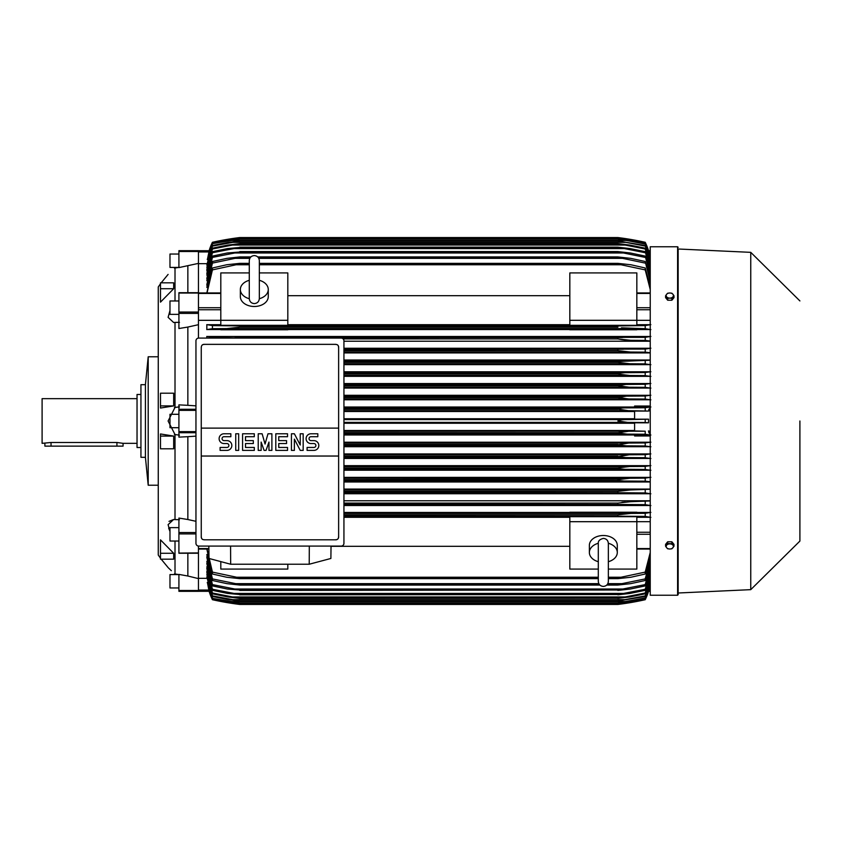 <?xml version="1.0" encoding="UTF-8"?>
<svg xmlns="http://www.w3.org/2000/svg" width="842" height="842" viewBox="0 0 842 842"><rect width="100%" height="100%" fill="white"/><g stroke="black" fill="none" stroke-linecap="round" stroke-linejoin="round"><path stroke-width="1.26" d="M249.285 298.563L249.285 298.573C249.579 301.636 251.253 303.309 254.305 303.604C257.357 303.309 259.031 301.636 259.336 298.584L259.336 260.61C259.031 257.557 257.357 255.884 254.305 255.579C251.253 255.884 249.579 257.557 249.285 260.61L249.285 298.563M249.285 298.721A13.956 9.872 180 0 1 240.349 289.511A13.956 9.872 180 0 1 249.285 280.302M259.336 280.302A13.956 9.872 180 0 1 268.272 289.511A13.956 9.872 180 0 1 259.325 298.721M259.336 280.333L259.336 260.61M268.272 289.511L268.272 296.616A13.956 9.872 180 0 1 254.305 306.488A13.956 9.872 180 0 1 240.349 296.616L240.349 289.511M287.817 320.307L287.817 325.317L220.804 325.317L220.804 320.307L287.817 320.307L287.817 272.924L259.336 272.924M198.459 320.328L220.804 320.328L220.804 272.924L249.285 272.924M287.817 295.689L569.823 295.689M569.823 324.696L287.817 324.696M650.234 320.328L636.836 320.328L636.836 325.317L569.823 325.317L569.823 272.924L636.836 272.924L636.836 320.307L569.823 320.307M198.459 251.505L178.914 251.505L178.914 250.674L198.459 250.674L198.459 292.858M198.459 338.084L198.459 292.711L178.914 292.711L178.914 328.527L187.85 327.054L187.85 405.318L195.954 405.855M198.459 546.079L198.459 552.92L178.914 553.089M178.914 553.247L198.459 553.247L198.459 590.495L178.914 590.495L178.914 591.326L198.459 591.326L198.459 590.495M569.823 512.462L343.936 512.462M650.234 512.462L636.836 512.462M343.936 505.516L650.234 505.516M650.234 500.769L343.936 500.769M343.936 493.738L650.234 493.738M650.234 489.076L343.936 489.076M343.936 481.971L650.234 481.971M650.234 477.372L343.936 477.372M343.936 470.215L650.234 470.215M650.234 465.658L343.936 465.658M343.936 458.458L650.234 458.458M650.234 453.943L343.936 453.943M343.936 446.713L650.234 446.713M650.234 442.218L343.936 442.218M650.234 435.967L634.605 435.967L634.605 434.84L650.234 434.84M343.936 434.977L634.605 434.977M634.605 430.494L343.936 430.494M343.936 423.242L634.605 423.242M207.385 582.411L209.111 591.294L212.426 599.693A55.846 55.846 0 0 1 209.111 591.294L209.216 591.294M209.111 591.294L198.459 591.294L209.174 591.189M212.426 599.693L239.791 604.451A279.218 279.218 0 0 1 212.426 599.704M239.791 604.451L617.849 604.451L645.214 599.693A55.846 55.846 0 0 0 648.529 591.294L645.214 599.209L650.234 583.296L648.435 591.294L648.772 590.053L650.234 590.053M229.908 603.051L231.771 603.051M625.859 603.051L627.732 603.051M239.623 604.43L233.623 603.619M232.476 603.451L231.087 603.24M625.196 603.44L623.143 603.746M620.565 604.093L617.849 604.451A279.218 279.218 0 0 0 645.214 599.704L648.424 591.294L650.234 591.294L648.529 591.294M198.459 251.947L208.858 251.947L209.195 250.705L207.385 259.589M209.111 250.705A55.846 55.846 0 0 1 212.426 242.296L209.195 250.705L198.459 250.705L209.216 250.705M212.426 242.296L212.426 242.307A279.218 279.218 0 0 1 239.791 237.549L212.426 242.307M230.75 238.812L231.771 238.949M625.859 238.949L645.214 242.296A279.218 279.218 0 0 0 617.849 237.549L239.791 237.549M648.529 250.705A55.846 55.846 0 0 0 645.214 242.296L648.424 250.705L650.234 250.705L648.445 250.758M232.487 238.549L238.991 237.655M198.459 263.388L178.914 267.598L178.914 251.505M175.01 268.03C165.906 276.355 165.906 276.355 175.01 268.03C165.906 276.355 165.906 276.355 175.01 268.03L175.01 300.973M160.485 405.918L160.485 393.203L173.673 393.203L173.673 405.918L160.485 408.044L160.485 405.918L173.673 405.918M160.485 288.722L160.485 282.828L173.673 282.828L173.673 288.722L160.485 302.141L160.485 288.722L173.673 288.722M158.254 302.331L158.254 539.669L158.254 485.224L148.203 485.224L148.203 356.776L158.254 356.776L158.254 286.975L158.254 555.025L160.485 558.214M168.674 528.166L169.979 531.449L168.105 524.65L173.61 519.503L175.01 519.577L175.01 434.556L168.105 421L175.01 407.444L175.01 322.423L173.61 322.497L168.105 317.35L169.979 310.551M174.452 407.517L179.472 406.875M178.914 254.031L169.979 254.031L169.979 267.43L178.683 267.43M145.413 384.699L145.413 457.301L140.94 457.301L140.94 384.699L145.413 384.699L148.203 356.776M140.94 394.477L137.035 394.477L137.035 447.523L140.94 447.523M137.035 398.666L42.1 398.666L42.1 443.334L51.036 442.482L116.933 442.482L123.069 443.334L137.035 443.334M44.889 443.334L44.889 446.134L123.069 446.134L123.069 443.334M179.472 435.125L174.452 434.483M179.472 322.307L174.452 322.433M173.61 519.503L169.021 521.366M175.01 541.027L175.01 573.97C165.906 565.645 165.906 565.645 175.01 573.97L174.999 573.96M171.358 570.708L168.474 567.961M168.19 567.676L161.19 559.172M173.673 436.082L173.673 448.797L160.485 448.797L160.485 433.956L173.673 436.082L160.485 436.082M173.673 553.278L173.673 559.172L160.485 559.172L160.485 539.859L173.673 553.278L160.485 553.278M174.452 519.567L179.472 519.693M174.452 573.876L179.472 574.697M179.472 267.303L174.452 268.124M187.85 553.247L187.85 576.012L178.914 574.402L178.914 590.495M178.914 587.969L169.979 587.969L169.979 574.57L178.683 574.57M195.954 436.145L187.85 436.682L187.85 519.525L178.914 518.072L178.914 552.92M178.914 541.027L169.979 541.027L169.979 527.629L178.914 527.629M187.85 436.682L178.914 437.124L178.914 404.876L187.85 405.318M178.914 427.704L169.979 427.704L169.979 414.296L178.914 414.296M178.914 314.371L169.979 314.371L169.979 300.973L178.914 300.973M187.85 265.988L187.85 292.711M198.459 591.326L178.914 591.326M187.85 576.012L198.459 578.612M187.85 519.525L195.954 521.303M198.459 324.686L187.85 327.054M207.269 582.411L212.426 599.209L209.195 591.294M212.426 599.209L239.791 604.061L212.426 599.409M645.214 599.409L617.849 604.072L239.791 604.072L617.849 604.061L645.214 599.209M230.498 602.672L236.918 602.672M620.712 602.672L627.143 602.672M198.459 578.328L206.89 578.328M343.936 422.4L627.732 422.4L617.849 421C619.512 420.032 622.806 419.569 627.732 419.6L648.529 419.19L634.605 419.19L634.605 411.064L648.445 411.064L628.269 410.664L617.849 409.096C619.649 408.233 622.743 407.833 627.143 407.875L645.214 407.76L645.214 410.78M343.936 419.6L627.732 419.6M343.936 431.336L645.214 431.22L634.605 430.936L634.605 422.81L648.529 422.81L645.214 422.516L645.214 419.484M645.214 422.516L627.732 422.4M648.529 422.81L648.529 419.19M634.605 418.758L343.936 418.758M343.936 410.664L628.269 410.664M343.936 411.506L634.605 411.506M343.936 409.275L617.849 409.275M343.936 409.096L617.849 409.096M343.936 407.875L627.143 407.875M343.936 432.725L617.849 432.725L628.269 431.336M343.936 434.125L627.143 434.125L617.849 432.904L343.936 432.904M627.143 434.125L645.214 434.24L645.214 431.22M343.936 445.85L626.511 445.85L617.849 444.808L343.936 444.808M617.849 444.808L628.774 443.06L645.214 442.945L645.214 445.976L626.511 445.85M343.936 444.45L617.849 444.45M343.936 443.06L628.774 443.06M343.936 457.574L625.827 457.574L617.849 456.711L343.936 456.711M617.849 456.711L629.237 454.785L645.214 454.68L645.214 457.711L625.827 457.574M343.936 456.185L617.849 456.185M343.936 454.785L629.237 454.785M343.936 469.31L625.09 469.31L617.849 468.605L343.936 468.605M617.849 468.605L617.849 467.91L629.658 466.51L645.214 466.405L645.214 469.447L625.09 469.31M343.936 467.91L617.849 467.91M343.936 466.51L629.658 466.51M343.936 481.035L624.301 481.035L617.849 480.487L343.936 480.487M617.849 480.487L617.849 479.635L630.027 478.235L645.214 478.13L645.214 481.182L624.301 481.035M343.936 479.635L619.87 479.13M343.936 478.235L630.027 478.235M343.936 492.759L623.448 492.759L343.936 492.36M617.849 492.36L617.849 491.36L630.363 489.97L650.234 489.255M343.936 491.36L617.849 491.36M622.764 492.759L645.214 492.917L645.214 489.855M343.936 489.97L630.363 489.97L343.936 489.97M343.936 504.484L622.533 504.484L343.936 504.211M617.849 504.211L617.849 503.095L630.658 501.695L650.234 500.958M343.936 503.095L617.849 503.095M622.533 504.484L645.214 504.653L645.214 501.579M636.836 512.82L636.836 512.22L569.823 512.22L569.823 512.82L636.836 512.82M343.936 516.209L621.522 516.209L343.936 516.051M617.849 516.051L617.849 514.82L630.89 513.42L645.214 513.304L645.214 516.399L621.522 516.209M343.936 514.82L617.849 514.82L628.974 513.462M343.936 513.42L630.826 513.42L343.936 513.42M287.817 564.235L287.817 569.076L220.804 569.076L220.804 561.603M343.936 517.304L569.823 517.304M569.823 546.311L331.032 546.311M598.304 569.076L569.823 569.076L569.823 516.683L636.836 516.683L636.836 521.693L650.234 521.672M608.356 569.076L636.836 569.076L636.836 521.693L569.823 521.693M598.304 561.698A13.956 9.872 0 0 1 589.368 552.489L589.368 545.384A13.956 9.872 0 0 1 603.335 535.512A13.956 9.872 0 0 1 617.291 545.384L617.291 552.489A13.956 9.872 0 0 1 608.356 561.698M608.356 543.279A13.956 9.872 0 0 1 617.291 552.489M608.356 543.437L608.356 543.427C608.061 540.364 606.387 538.691 603.335 538.396C599.704 539.343 598.031 541.017 598.304 543.416L598.304 581.39C598.599 584.443 600.272 586.116 603.335 586.421C606.387 586.116 608.061 584.443 608.356 581.39L608.356 543.437M589.368 552.489A13.956 9.872 0 0 1 598.304 543.279M309.309 546.09L309.225 564.235L230.666 564.235L230.571 546.09M208.848 546.09L209.005 558.467L230.666 564.235M309.225 564.235L330.885 558.467L331.032 546.09M341.147 546.09L198.744 546.09A2.789 2.789 0 0 1 195.954 543.301L195.954 340.863A2.789 2.789 0 0 1 198.744 338.074L341.147 338.074A2.789 2.789 0 0 1 343.936 340.863L343.936 543.301A2.789 2.789 0 0 1 341.147 546.09M335.842 344.357L204.048 344.357A2.789 2.789 0 0 0 202.069 345.167M202.975 539.596A2.789 2.789 0 0 1 201.259 537.017L201.259 428.115L338.631 428.115L338.631 347.146A2.789 2.789 0 0 0 336.905 344.567M335.842 539.806L204.048 539.806L335.842 539.806A2.789 2.789 0 0 0 338.631 537.017L338.631 456.038L201.259 456.038M338.631 456.038L338.631 428.115L201.259 428.115L201.259 347.146M338.579 536.48C338.631 538.722 337.547 539.806 335.305 539.754M204.585 539.754C202.343 539.806 201.249 538.722 201.312 536.48M313.919 450.386A4.884 4.884 0 0 0 318.802 445.502A4.884 4.884 0 0 0 313.919 440.619L310.993 440.619A1.958 1.958 0 0 1 309.035 438.661A1.958 1.958 0 0 1 310.993 436.703L317.823 436.703L317.823 433.777L310.993 433.777A4.884 4.884 0 0 0 306.099 438.661A4.884 4.884 0 0 0 310.993 443.545L313.919 443.545A1.958 1.958 0 0 1 315.876 445.502A1.958 1.958 0 0 1 313.919 447.46L307.077 447.46L307.077 450.386L313.919 450.386M287.532 447.46L287.532 450.386L275.808 450.386L275.808 433.777L287.532 433.777L287.532 436.703L278.734 436.703L278.734 440.619L286.554 440.619L286.554 443.545L278.734 443.545L278.734 447.46L287.532 447.46M254.305 447.46L254.305 450.386L242.58 450.386L242.58 433.777L254.305 433.777L254.305 436.703L245.506 436.703L245.506 440.619L253.326 440.619L253.326 443.545L245.506 443.545L245.506 447.46L254.305 447.46M226.94 450.386A4.884 4.884 0 0 0 231.834 445.502A4.884 4.884 0 0 0 226.94 440.619L224.014 440.619A1.958 1.958 0 0 1 222.056 438.661A1.958 1.958 0 0 1 224.014 436.703L230.855 436.703L230.855 433.777L224.014 433.777A4.884 4.884 0 0 0 219.12 438.661A4.884 4.884 0 0 0 224.014 443.545L226.94 443.545A1.958 1.958 0 0 1 228.898 445.502A1.958 1.958 0 0 1 226.94 447.46L220.099 447.46L220.099 450.386L226.94 450.386M238.665 433.777L238.665 450.386L235.739 450.386L235.739 433.777L238.665 433.777M261.146 442.082L261.146 450.386L258.22 450.386L258.22 433.777L262.125 433.777L265.051 444.039L267.988 433.777L271.892 433.777L271.892 450.386L268.966 450.386L268.966 442.082L266.03 450.386L264.083 450.386L261.146 442.082M294.374 439.145L294.374 450.386L291.437 450.386L291.437 433.777L294.374 433.777L300.236 445.018L300.236 433.777L303.173 433.777L303.173 450.386L300.236 450.386L294.374 439.145M201.312 347.683C201.249 345.441 202.343 344.357 204.585 344.41M335.305 344.41C337.547 344.357 338.631 345.441 338.579 347.683M206.89 263.672L198.459 263.672M209.195 250.705L212.426 242.791L207.269 259.589M212.426 242.591L239.791 237.928L212.426 242.791M620.712 239.328L627.143 239.328L617.849 237.939L239.791 237.939L617.849 237.928L645.214 242.591L648.445 250.705L650.234 258.683L645.214 242.591M230.498 239.328L236.918 239.328M645.214 242.791L627.143 239.328M206.837 549.058L212.426 574.012L212.426 572.107L239.791 577.907L239.791 578.643L226.74 577.244L212.426 574.012M206.953 576.928L212.426 598.346L239.791 602.893L212.426 598.346M207.006 574.539L212.426 596.494L212.426 595.894L239.791 600.935L228.403 599.641L212.426 596.494M207.058 571.181L206.837 572.602L212.426 593.831L212.426 593.01L232.539 596.957L625.09 596.957L645.214 593.01L650.234 576.328M207.121 566.803L206.837 568.645L212.426 590.326L212.426 589.263L239.791 594.536L227.603 593.431L212.426 590.326M207.185 561.309L206.837 563.624L212.426 585.906L212.426 584.59L239.791 590L227.266 589.021L212.426 585.906M207.258 554.541L206.837 557.425L212.426 580.496L212.426 578.907L239.791 584.485L239.791 585.053L226.982 583.653L212.426 580.496M206.837 554.541L212.426 578.907M239.791 584.485L599.367 584.485M607.293 584.485L617.849 584.485L645.214 578.907L650.234 560.362M239.791 585.053L599.893 585.053M606.766 585.053L617.849 585.053L617.849 584.485M235.107 583.653L598.841 583.653L235.107 583.653M607.819 583.653L622.533 583.653L607.819 583.653M650.234 562.898L645.214 580.496L630.658 583.653L617.849 585.053M645.214 580.496L645.214 578.907M206.837 561.309L212.426 584.59M239.791 590L617.849 590L645.214 584.59L650.234 566.834M239.791 590.421L617.849 590M234.181 589.021L623.448 589.021L234.181 589.021M650.234 568.887L645.214 585.906L630.363 589.021L617.849 590.421M645.214 585.906L645.214 584.59M206.837 566.803L212.426 589.263M239.791 594.536L617.849 594.536L645.214 589.263L650.234 572.118M239.791 594.82L617.849 594.536M650.234 573.749L645.214 590.326L630.027 593.431L617.849 594.82M645.214 590.326L645.214 589.263M233.329 593.431L624.301 593.431M206.837 571.181L212.426 593.01M232.539 596.946L239.791 598.346L227.982 596.957L212.426 593.831M239.791 598.167L617.849 598.167L625.09 596.957M239.791 598.346L617.849 598.167M650.234 577.591L645.214 593.831L629.658 596.957L617.849 598.346M645.214 593.831L645.214 593.01M206.837 574.539L212.426 595.894M239.791 600.935L617.849 600.935L645.214 595.894L650.234 579.559M239.791 601.041L617.849 600.935M650.234 580.475L645.214 596.494L617.849 601.041M645.214 596.494L645.214 595.894M231.813 599.641L625.827 599.641M206.837 576.928L212.426 597.946M239.791 602.893L617.849 602.893L645.214 597.946L650.234 581.864M239.791 602.946L617.849 602.893M650.234 582.475L645.214 598.346L617.849 602.946M231.129 601.546L626.511 601.546M207.037 549.058L212.426 572.107M239.791 577.907L598.304 577.907M608.356 577.907L617.849 577.907L645.214 572.107L650.234 552.52M239.791 578.643L598.304 578.643M608.356 578.643L617.849 578.643L617.849 577.907M236.107 577.244L598.304 577.244L236.107 577.244M608.356 577.244L621.522 577.244L608.356 577.244M650.234 555.646L645.214 574.012L630.89 577.244L617.849 578.643M645.214 574.012L645.214 572.107M636.836 517.304L650.234 517.304M650.855 517.346L644.551 516.335M645.046 513.325L650.877 512.41M650.877 505.568L645.014 504.642M650.877 493.791L645.183 492.917M650.234 481.782L645.214 481.182M644.214 478.203L650.877 477.319M650.877 470.257L644.183 469.373M644.288 466.468L650.877 465.605M650.877 458.511L644.267 457.648M644.351 454.733L650.877 453.891M650.877 446.765L644.33 445.913M644.383 443.008L650.877 442.166M650.877 435.019L644.372 434.188M650.234 434.588L648.445 430.936M648.445 411.064L650.234 407.412M644.372 407.812L650.877 406.981M650.234 407.16L634.605 407.16L634.605 406.033L650.234 406.033M634.605 407.023L343.936 407.023M343.936 399.782L650.234 399.782M650.234 395.287L343.936 395.287M343.936 388.057L650.234 388.057M650.234 383.542L343.936 383.542M343.936 376.342L650.234 376.342M650.234 371.785L343.936 371.785M343.936 364.628L650.234 364.628M650.234 360.029L343.936 360.029M343.936 352.924L650.234 352.924M650.234 348.262L343.936 348.262M343.936 341.231L650.234 341.231M650.234 336.484L206.837 336.484L206.837 338.074M636.836 329.538L650.234 329.538M287.817 329.538L569.823 329.538M220.804 324.696L206.837 324.696L206.837 329.538L220.804 329.538M239.791 338.074L212.426 337.347L212.426 338.074M206.764 336.432L212.626 337.358M239.791 337.789L645.214 337.347L645.214 340.421L630.658 340.305L617.849 338.905L617.849 337.789M617.849 338.905L343.136 338.905L617.849 338.905L621.68 339.631M235.107 337.516L622.533 337.516L235.107 337.516M343.936 349.64L645.214 349.083L645.214 352.145L630.363 352.03L617.849 350.64L617.849 349.64M343.936 350.64L617.849 350.64L343.936 350.64M343.936 352.03L630.363 352.03L343.936 352.03M343.936 349.241L623.448 349.241L343.936 349.241M343.936 361.513L617.849 361.513L650.234 360.218M343.936 363.765L630.027 363.765L617.849 362.365L343.936 362.365L617.849 362.365L617.849 361.513M629.458 363.755L645.214 363.87L645.214 360.818M343.936 360.965L624.301 360.965L343.936 360.965M343.936 374.09L617.849 374.09L617.849 373.395L625.09 372.69L645.214 372.553L645.214 375.595L629.658 375.49L617.849 374.09M343.936 373.395L617.849 373.395M343.936 375.49L629.658 375.49M343.936 372.69L625.09 372.69M343.936 385.815L617.849 385.815L625.827 384.426L645.214 384.289L645.214 387.32L629.237 387.215L617.849 385.815M343.936 385.289L617.849 385.289M343.936 387.215L629.237 387.215M343.936 384.426L625.827 384.426M343.936 397.55L617.849 397.55L626.511 396.15L645.214 396.024L645.214 399.055L628.774 398.94L617.849 397.55M343.936 397.192L617.849 397.192M343.936 398.94L628.774 398.94M343.936 396.15L626.511 396.15M220.804 329.78L287.817 329.78L287.817 329.18L220.804 329.18L220.804 329.78M569.823 329.78L636.836 329.78L636.836 329.18L569.823 329.18L569.823 329.78M212.584 328.675L206.764 329.59M617.849 327.18L239.791 327.18L239.791 325.949L212.426 325.601L212.426 328.696L226.74 328.58L239.791 327.18L617.849 327.18L617.849 325.949L645.214 325.601L645.214 328.696L621.438 327.822M206.785 324.654L213.089 325.665M239.791 325.949L617.849 325.949M226.803 328.58L630.847 328.58L227.929 328.559M236.107 325.791L621.522 325.791L236.107 325.791M650.877 399.834L644.383 398.992M644.33 396.087L650.877 395.235M650.877 388.109L644.351 387.267M644.267 384.352L650.877 383.489M650.877 376.395L644.288 375.532M644.183 372.627L650.877 371.743M650.877 364.681L644.214 363.797M650.234 352.745L645.214 352.145M645.183 349.083L650.877 348.209M650.234 341.042L645.214 340.421M645.014 337.358L650.877 336.432M650.877 329.59L645.046 328.675M644.551 325.665L650.855 324.654M650.234 324.696L636.836 324.696M650.234 289.48L645.214 269.893L617.849 264.093L259.336 264.093M249.285 264.093L236.107 264.756L249.285 264.756M259.336 264.756L621.522 264.756M236.107 264.756L212.426 269.893L207.037 292.942M206.837 292.942L212.426 267.988L226.74 264.756L239.791 263.357L249.285 263.357M259.336 263.357L617.849 263.357L630.89 264.756L645.214 267.988L650.234 286.354M239.791 263.357L239.791 264.093M617.849 264.093L617.849 263.357M645.214 269.893L645.214 267.988M212.426 267.988L212.426 269.893M249.821 258.347L235.107 258.347L212.426 263.093L212.426 261.504L206.837 284.575L207.258 287.459M212.426 256.094L227.266 252.979L239.791 252L212.426 257.41L212.426 256.094L206.837 278.376L207.185 280.691M212.426 251.674L227.603 248.569L239.791 247.464L212.426 252.737L212.426 251.674L206.837 273.355L207.121 275.197M650.234 265.672L645.214 248.99L625.09 245.043L232.539 245.043L212.426 248.99L212.426 248.169L206.837 269.398L207.058 270.819M212.426 245.506L228.403 242.359L239.791 241.065L212.426 246.106L212.426 245.506L207.006 267.461M212.426 243.654L239.791 239.107L212.426 243.654L206.953 265.072M212.426 244.054L206.837 265.072M239.791 239.054L617.849 239.054L645.214 243.654L650.234 259.525M231.129 240.454L626.511 240.454L617.849 239.107L239.791 239.107M650.234 260.136L645.214 243.654M645.214 244.054L626.511 240.454M212.426 246.106L206.837 267.461M239.791 240.959L617.849 240.959L645.214 245.506L650.234 261.525M231.813 242.359L625.827 242.359L617.849 241.065L239.791 241.065M650.234 262.441L645.214 245.506M645.214 246.106L625.827 242.359M212.426 248.99L206.837 270.819M212.426 248.169L227.982 245.043L239.791 243.654L232.539 245.054M239.791 243.654L617.849 243.654L629.658 245.043L645.214 248.169L650.234 264.409M625.09 245.043L617.849 243.833L239.791 243.833M645.214 248.99L645.214 248.169M212.426 252.737L206.837 275.197M239.791 247.18L617.849 247.18L630.027 248.569L645.214 251.674L650.234 268.251M233.329 248.569L624.301 248.569L617.849 247.464L239.791 247.464M650.234 269.882L645.214 251.674M645.214 252.737L624.301 248.569M212.426 257.41L206.837 280.691M239.791 251.579L617.849 251.579L630.363 252.979L645.214 256.094L650.234 273.113M234.181 252.979L623.448 252.979L617.849 252L239.791 252M650.234 275.166L645.214 256.094M645.214 257.41L623.448 252.979M212.426 263.093L206.837 287.459M212.426 261.504L226.982 258.347L239.791 256.947L239.791 257.515L235.097 258.347M239.791 256.947L250.863 256.947M257.747 256.947L617.849 256.947L630.658 258.347L645.214 261.504L650.234 279.102M258.789 258.347L622.533 258.347L617.849 257.515L258.262 257.515M250.348 257.515L239.791 257.515M617.849 257.515L617.849 256.947M650.234 281.638L645.214 261.504M645.214 263.093L622.533 258.347M228.656 328.538L239.781 327.18M619.091 361.26L618.07 361.45M628.048 363.723L628.742 363.744M621.817 339.642L626.09 340.105M630.847 513.42L629.7 513.441M625.143 501.979L624.564 502.032M623.564 502.137L621.796 502.358M623.806 490.349L621.954 490.57M677.599 595.231L677.599 246.769L650.234 246.769L650.234 595.231L677.599 595.231L678.157 594.673L678.157 421L678.157 594.673M678.157 249L678.157 421L678.157 249L750.759 252.347L750.759 589.653L678.157 593M799.9 421L799.9 541.069L799.9 421M673.979 546.216L673.979 544.353L671.884 541.785L667.685 541.785L665.59 544.353L665.59 546.216L666.643 547.721A3.631 2.568 0 0 1 666.159 546.437A3.631 2.568 0 0 1 666.643 545.163A3.631 2.568 0 0 1 669.779 543.879A3.631 2.568 0 0 1 672.926 545.163A3.631 2.568 0 0 1 673.411 546.437A3.631 2.568 0 0 1 672.926 547.721A3.631 2.568 0 0 1 669.779 549.005L671.884 548.784L673.979 546.216L671.884 543.648L667.685 543.648L665.59 546.216M667.685 548.784L669.779 549.005A3.631 2.568 0 0 1 666.643 547.721L667.685 548.784M671.884 541.785L671.884 543.648M667.685 541.785L667.685 543.648M667.685 300.215L667.685 298.352L669.779 298.121A3.631 2.568 180 0 1 666.643 296.837A3.631 2.568 180 0 1 666.159 295.563A3.631 2.568 180 0 1 666.643 294.279L665.59 295.784L665.59 297.647L667.685 300.215L671.884 300.215L673.979 297.647L673.979 295.784L672.926 294.279A3.631 2.568 180 0 1 673.411 295.563A3.631 2.568 180 0 1 672.926 296.837A3.631 2.568 180 0 1 669.779 298.121L671.884 298.352L673.979 295.784M671.884 300.215L671.884 298.352M669.779 292.995A3.631 2.568 180 0 1 672.926 294.279L671.884 293.216L669.779 292.995L667.685 293.216L666.643 294.279A3.631 2.568 180 0 1 669.779 292.995M665.59 295.784L667.685 298.352M198.459 293.437L220.804 293.437M198.459 307.73L220.804 307.73M198.459 309.751L220.804 309.751M198.459 548.563L208.879 548.563M198.459 590.053L208.858 590.053M116.933 446.134L116.933 442.482M51.036 446.134L51.036 442.482M195.954 533.912L178.914 533.912M195.954 532.554L178.914 532.554M195.954 432.725L178.914 432.725M195.954 431.651L178.914 431.651M195.954 410.349L178.914 410.349M195.954 409.275L178.914 409.275M198.459 313.392L178.914 313.392M198.459 312.045L178.914 312.045M198.459 293.037L178.914 293.037M650.234 548.563L636.836 548.563M650.234 534.27L636.836 534.27M650.234 532.249L636.836 532.249M650.234 432.725L648.772 432.725M650.234 431.104L648.435 431.104M650.234 410.896L648.435 410.896M650.234 409.275L648.772 409.275M650.234 309.751L636.836 309.751M650.234 307.73L636.836 307.73M650.234 293.437L636.836 293.437M650.234 251.947L648.772 251.947M198.459 292.942L220.804 292.942M198.459 549.058L208.89 549.058M158.254 286.975L160.485 283.786M161.19 282.828L168.105 274.408M145.413 457.301L148.203 485.224M650.234 549.058L636.836 549.058M650.234 292.942L636.836 292.942M677.599 246.769L678.157 247.327M750.759 589.653L799.9 541.069M799.9 300.931L750.759 252.347"/></g></svg>
